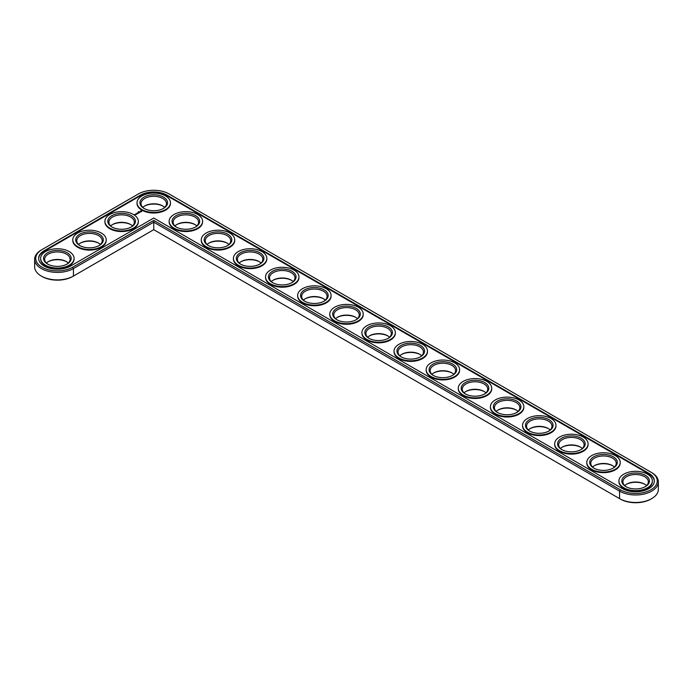 <?xml version="1.0" encoding="UTF-8"?>
<svg xmlns="http://www.w3.org/2000/svg" width="693" height="693" viewBox="0 0 693 693"><rect width="100%" height="100%" fill="white"/><g stroke="black" fill="none" stroke-linecap="round" stroke-linejoin="round"><path stroke-width="1.04" d="M41.303 250.017L42.074 249.567L41.303 250.017A22.713 13.115 0 0 0 34.65 259.286L34.65 266.779A22.713 13.115 0 0 0 41.303 276.057A22.713 13.115 0 0 0 73.432 276.057L153.742 229.686L620.339 499.073A21.63 12.483 0 0 0 650.926 499.073L651.697 498.631A22.713 13.115 0 0 0 658.35 489.353L658.35 481.86A22.713 13.115 0 0 0 651.697 472.591L169.04 193.927A21.63 12.483 0 0 0 138.453 193.927L42.074 249.567A21.63 12.483 0 0 0 42.074 267.229A21.63 12.483 0 0 0 72.661 267.229L153.742 220.409L620.339 489.804A21.63 12.483 0 0 0 650.926 489.804A21.63 12.483 0 0 0 650.926 472.141L651.697 472.591M41.303 276.057L42.074 276.498A21.63 12.483 0 0 0 72.661 276.498L73.432 276.057L72.661 276.498M163.106 206.167A13.808 7.978 0 0 0 144.378 206.167M195.235 224.714A13.808 7.978 0 0 0 176.507 224.714M227.365 243.26A13.808 7.978 0 0 0 208.628 243.26M259.485 261.815A13.808 7.978 0 0 0 240.757 261.815M130.986 224.714A13.808 7.978 0 0 0 112.257 224.714M291.614 280.362A13.808 7.978 0 0 0 272.886 280.362M323.735 298.908A13.808 7.978 0 0 0 305.007 298.908M355.864 317.455A13.808 7.978 0 0 0 337.136 317.455M387.993 336.001A13.808 7.978 0 0 0 369.265 336.001M98.856 243.26A13.808 7.978 0 0 0 80.128 243.26M66.727 261.815A13.808 7.978 0 0 0 47.999 261.815M420.114 354.547A13.808 7.978 0 0 0 401.386 354.547M452.243 373.094A13.808 7.978 0 0 0 433.515 373.094M484.372 391.649A13.808 7.978 0 0 0 465.635 391.649M516.493 410.195A13.808 7.978 0 0 0 497.765 410.195M548.622 428.742A13.808 7.978 0 0 0 529.894 428.742M580.743 447.288A13.808 7.978 0 0 0 562.014 447.288M612.872 465.835A13.808 7.978 0 0 0 594.144 465.835M645.001 484.381A13.808 7.978 0 0 0 626.273 484.381M620.339 499.073L619.568 498.631A22.713 13.115 0 0 0 651.697 498.631M164.683 207.389A12.725 7.346 0 0 0 162.742 205.942A12.725 7.346 0 0 0 144.75 205.942A12.725 7.346 0 0 0 142.801 207.389M196.812 225.935A12.725 7.346 0 0 0 194.863 224.497A12.725 7.346 0 0 0 176.871 224.497A12.725 7.346 0 0 0 174.931 225.935M228.941 244.49A12.725 7.346 0 0 0 226.992 243.044A12.725 7.346 0 0 0 209 243.044A12.725 7.346 0 0 0 207.051 244.49M261.062 263.037A12.725 7.346 0 0 0 259.121 261.59A12.725 7.346 0 0 0 241.129 261.59A12.725 7.346 0 0 0 239.18 263.037M132.562 225.935A12.725 7.346 0 0 0 130.613 224.497A12.725 7.346 0 0 0 112.621 224.497A12.725 7.346 0 0 0 110.681 225.935M293.191 281.583A12.725 7.346 0 0 0 291.242 280.137A12.725 7.346 0 0 0 273.25 280.137A12.725 7.346 0 0 0 271.309 281.583M325.312 300.13A12.725 7.346 0 0 0 323.371 298.683A12.725 7.346 0 0 0 305.379 298.683A12.725 7.346 0 0 0 303.43 300.13M357.441 318.676A12.725 7.346 0 0 0 355.492 317.229A12.725 7.346 0 0 0 337.508 317.229A12.725 7.346 0 0 0 335.559 318.676M389.57 337.222A12.725 7.346 0 0 0 387.621 335.776A12.725 7.346 0 0 0 369.629 335.776A12.725 7.346 0 0 0 367.688 337.222M100.433 244.49A12.725 7.346 0 0 0 98.484 243.044A12.725 7.346 0 0 0 80.501 243.044A12.725 7.346 0 0 0 78.552 244.49M68.304 263.037A12.725 7.346 0 0 0 66.363 261.59A12.725 7.346 0 0 0 48.371 261.59A12.725 7.346 0 0 0 46.422 263.037M421.69 355.778A12.725 7.346 0 0 0 419.75 354.331A12.725 7.346 0 0 0 401.758 354.331A12.725 7.346 0 0 0 399.809 355.778M453.82 374.324A12.725 7.346 0 0 0 451.871 372.877A12.725 7.346 0 0 0 433.879 372.877A12.725 7.346 0 0 0 431.938 374.324M485.949 392.87A12.725 7.346 0 0 0 484 391.424A12.725 7.346 0 0 0 466.008 391.424A12.725 7.346 0 0 0 464.059 392.87M518.069 411.417A12.725 7.346 0 0 0 516.129 409.97A12.725 7.346 0 0 0 498.137 409.97A12.725 7.346 0 0 0 496.188 411.417M550.199 429.963A12.725 7.346 0 0 0 548.25 428.517A12.725 7.346 0 0 0 530.258 428.517A12.725 7.346 0 0 0 528.317 429.963M582.319 448.51A12.725 7.346 0 0 0 580.379 447.063A12.725 7.346 0 0 0 562.387 447.063A12.725 7.346 0 0 0 560.438 448.51M614.448 467.065A12.725 7.346 0 0 0 612.499 465.618A12.725 7.346 0 0 0 594.516 465.618A12.725 7.346 0 0 0 592.567 467.065M646.578 485.611A12.725 7.346 0 0 0 644.629 484.164A12.725 7.346 0 0 0 626.637 484.164A12.725 7.346 0 0 0 624.696 485.611M153.742 229.686L153.742 222.193L619.568 491.138A22.713 13.115 0 0 0 644.325 493.979A22.713 13.115 0 0 0 658.35 481.86M34.65 259.286A22.713 13.115 0 0 0 48.675 271.405A22.713 13.115 0 0 0 73.432 268.563L153.742 222.193L153.742 220.409M144.378 208.619A12.725 7.346 180 0 1 141.025 203.647A12.725 7.346 180 0 1 153.742 196.301A12.725 7.346 180 0 1 166.467 203.647A12.725 7.346 180 0 1 163.106 208.619M143.979 208.394L143.979 208.394A13.808 7.978 180 0 1 143.979 197.115A13.808 7.978 180 0 1 163.513 197.115A13.808 7.978 180 0 1 163.513 208.394A13.808 7.978 180 0 1 143.979 208.394M622.401 488.617A18.72 10.811 0 0 0 642.801 490.956A18.72 10.811 0 0 0 654.348 480.968A18.72 10.811 0 0 0 648.873 473.328L166.978 195.114A18.72 10.811 0 0 0 140.506 195.114L44.127 250.753A18.72 10.811 0 0 0 38.652 258.402A18.72 10.811 0 0 0 50.199 268.382A18.72 10.811 0 0 0 70.599 266.043L153.742 218.035L622.401 488.617M141.918 209.581A16.719 9.65 180 0 1 137.023 202.754A16.719 9.65 180 0 1 153.742 193.104A16.719 9.65 180 0 1 170.461 202.754A16.719 9.65 180 0 1 160.144 211.677A16.719 9.65 180 0 1 141.918 209.581M654.348 481.271A18.72 10.811 0 0 0 648.873 473.925L166.978 195.703A18.72 10.811 0 0 0 140.506 195.703L44.127 251.351A18.72 10.811 0 0 0 38.652 258.697M170.452 203.049A16.719 9.65 180 0 1 170.461 203.352A16.719 9.65 180 0 1 160.144 212.266A16.719 9.65 180 0 1 141.918 210.178A16.719 9.65 180 0 1 137.023 203.352A16.719 9.65 180 0 1 137.032 203.049M202.581 221.595A16.719 9.65 180 0 1 202.59 221.899A16.719 9.65 180 0 1 192.264 230.812A16.719 9.65 180 0 1 174.047 228.725A16.719 9.65 180 0 1 169.153 221.899A16.719 9.65 180 0 1 169.161 221.595M141.77 211.538L141.311 210.854L140.125 211.114L140.575 211.798L141.77 211.538M138.375 211.625L138.825 211.72L138.357 211.677M140.263 212.015L139.224 212.023L140.263 212.015M139.657 212.387L138.791 212.162L139.657 212.482M139.085 212.812L137.985 212.63L139.085 212.76M137.76 213.072L138.47 213.115L137.205 213.08L137.872 213.487M137.283 213.842L137.673 213.574L136.971 213.219L137.283 213.842M137.084 213.964L136.374 213.557L137.084 213.92M136.443 214.328L135.741 213.92L136.443 214.328M234.71 240.15A16.719 9.65 180 0 1 234.719 240.445A16.719 9.65 180 0 1 224.393 249.359A16.719 9.65 180 0 1 206.176 247.271A16.719 9.65 180 0 1 201.273 240.445A16.719 9.65 180 0 1 201.282 240.15M266.831 258.697A16.719 9.65 180 0 1 266.84 258.991A16.719 9.65 180 0 1 256.523 267.914A16.719 9.65 180 0 1 238.297 265.817A16.719 9.65 180 0 1 233.402 258.991A16.719 9.65 180 0 1 233.411 258.697M135.066 214.354L135.689 214.406L135.066 214.354M134.97 214.821L134.243 214.665L134.97 214.821M138.331 221.595A16.719 9.65 180 0 1 138.34 221.899A16.719 9.65 180 0 1 128.014 230.812A16.719 9.65 180 0 1 109.797 228.725A16.719 9.65 180 0 1 104.903 221.899A16.719 9.65 180 0 1 104.903 221.595M298.96 277.243A16.719 9.65 180 0 1 298.969 277.538A16.719 9.65 180 0 1 288.643 286.46A16.719 9.65 180 0 1 270.426 284.364A16.719 9.65 180 0 1 265.532 277.538A16.719 9.65 180 0 1 265.54 277.243M331.089 295.79A16.719 9.65 180 0 1 331.089 296.084A16.719 9.65 180 0 1 320.772 305.007A16.719 9.65 180 0 1 302.555 302.91A16.719 9.65 180 0 1 297.652 296.084A16.719 9.65 180 0 1 297.661 295.79M363.21 314.336A16.719 9.65 180 0 1 363.219 314.631A16.719 9.65 180 0 1 352.902 323.553A16.719 9.65 180 0 1 334.676 321.457A16.719 9.65 180 0 1 329.781 314.631A16.719 9.65 180 0 1 329.79 314.336M395.339 332.883A16.719 9.65 180 0 1 395.348 333.186A16.719 9.65 180 0 1 385.022 342.099A16.719 9.65 180 0 1 366.805 340.012A16.719 9.65 180 0 1 361.911 333.186A16.719 9.65 180 0 1 361.911 332.883M106.202 240.15A16.719 9.65 180 0 1 106.211 240.445A16.719 9.65 180 0 1 95.894 249.359A16.719 9.65 180 0 1 77.668 247.271A16.719 9.65 180 0 1 72.774 240.445A16.719 9.65 180 0 1 72.782 240.15M74.082 258.697A16.719 9.65 180 0 1 74.082 258.991A16.719 9.65 180 0 1 63.765 267.914A16.719 9.65 180 0 1 45.547 265.817A16.719 9.65 180 0 1 40.644 258.991A16.719 9.65 180 0 1 40.653 258.697M427.46 351.438A16.719 9.65 180 0 1 427.468 351.732A16.719 9.65 180 0 1 417.151 360.646A16.719 9.65 180 0 1 398.925 358.558A16.719 9.65 180 0 1 394.031 351.732A16.719 9.65 180 0 1 394.04 351.438M459.589 369.984A16.719 9.65 180 0 1 459.598 370.279A16.719 9.65 180 0 1 449.272 379.192A16.719 9.65 180 0 1 431.055 377.105A16.719 9.65 180 0 1 426.16 370.279A16.719 9.65 180 0 1 426.169 369.984M491.718 388.53A16.719 9.65 180 0 1 491.727 388.825A16.719 9.65 180 0 1 481.401 397.747A16.719 9.65 180 0 1 463.184 395.651A16.719 9.65 180 0 1 458.281 388.825A16.719 9.65 180 0 1 458.29 388.53M523.839 407.077A16.719 9.65 180 0 1 523.847 407.371A16.719 9.65 180 0 1 513.53 416.294A16.719 9.65 180 0 1 495.304 414.197A16.719 9.65 180 0 1 490.41 407.371A16.719 9.65 180 0 1 490.419 407.077M555.968 425.623A16.719 9.65 180 0 1 555.977 425.918A16.719 9.65 180 0 1 545.651 434.84A16.719 9.65 180 0 1 527.434 432.744A16.719 9.65 180 0 1 522.539 425.918A16.719 9.65 180 0 1 522.548 425.623M588.097 444.17A16.719 9.65 180 0 1 588.097 444.473A16.719 9.65 180 0 1 577.78 453.387A16.719 9.65 180 0 1 559.563 451.299A16.719 9.65 180 0 1 554.66 444.473A16.719 9.65 180 0 1 554.669 444.17M620.218 462.716A16.719 9.65 180 0 1 620.226 463.019A16.719 9.65 180 0 1 609.909 471.933A16.719 9.65 180 0 1 591.683 469.845A16.719 9.65 180 0 1 586.789 463.019A16.719 9.65 180 0 1 586.798 462.716M652.347 481.271A16.719 9.65 180 0 1 652.356 481.566A16.719 9.65 180 0 1 642.03 490.479A16.719 9.65 180 0 1 623.813 488.392A16.719 9.65 180 0 1 618.918 481.566A16.719 9.65 180 0 1 618.918 481.271M174.047 228.127A16.719 9.65 180 0 1 169.153 221.301A16.719 9.65 180 0 1 185.871 211.651A16.719 9.65 180 0 1 202.59 221.301A16.719 9.65 180 0 1 192.264 230.223A16.719 9.65 180 0 1 174.047 228.127M176.1 226.94L176.1 226.94A13.808 7.978 180 0 1 176.1 215.662A13.808 7.978 180 0 1 195.634 215.662A13.808 7.978 180 0 1 195.634 226.94A13.808 7.978 180 0 1 176.1 226.94M176.507 227.165A12.725 7.346 180 0 1 173.146 222.193A12.725 7.346 180 0 1 185.871 214.847A12.725 7.346 180 0 1 198.588 222.193A12.725 7.346 180 0 1 195.235 227.165M206.176 246.673A16.719 9.65 180 0 1 201.273 239.847A16.719 9.65 180 0 1 218 230.197A16.719 9.65 180 0 1 234.719 239.847A16.719 9.65 180 0 1 224.393 248.77A16.719 9.65 180 0 1 206.176 246.673M208.229 245.487L208.229 245.487A13.808 7.978 180 0 1 208.229 234.208A13.808 7.978 180 0 1 227.763 234.208A13.808 7.978 180 0 1 227.763 245.487A13.808 7.978 180 0 1 208.229 245.487M208.628 245.712A12.725 7.346 180 0 1 205.275 240.74A12.725 7.346 180 0 1 218 233.394A12.725 7.346 180 0 1 230.717 240.74A12.725 7.346 180 0 1 227.365 245.712M238.297 265.22A16.719 9.65 180 0 1 233.402 258.402A16.719 9.65 180 0 1 250.121 248.744A16.719 9.65 180 0 1 266.84 258.402A16.719 9.65 180 0 1 256.523 267.316A16.719 9.65 180 0 1 238.297 265.22M240.358 264.033L240.358 264.033A13.808 7.978 180 0 1 240.358 252.763A13.808 7.978 180 0 1 259.892 252.763A13.808 7.978 180 0 1 259.892 264.033A13.808 7.978 180 0 1 240.358 264.033M240.757 264.258A12.725 7.346 180 0 1 237.404 259.286A12.725 7.346 180 0 1 250.121 251.94A12.725 7.346 180 0 1 262.846 259.286A12.725 7.346 180 0 1 259.485 264.258M109.797 228.127A16.719 9.65 180 0 1 104.903 221.301A16.719 9.65 180 0 1 121.621 211.651A16.719 9.65 180 0 1 138.34 221.301A16.719 9.65 180 0 1 128.014 230.223A16.719 9.65 180 0 1 109.797 228.127M111.85 226.94L111.85 226.94A13.808 7.978 180 0 1 111.85 215.662A13.808 7.978 180 0 1 131.384 215.662A13.808 7.978 180 0 1 131.384 226.94A13.808 7.978 180 0 1 111.85 226.94M112.257 227.165A12.725 7.346 180 0 1 108.896 222.193A12.725 7.346 180 0 1 121.621 214.847A12.725 7.346 180 0 1 134.338 222.193A12.725 7.346 180 0 1 130.986 227.165M270.426 283.775A16.719 9.65 180 0 1 265.532 276.949A16.719 9.65 180 0 1 282.25 267.29A16.719 9.65 180 0 1 298.969 276.949A16.719 9.65 180 0 1 288.643 285.863A16.719 9.65 180 0 1 270.426 283.775M272.479 282.588L272.479 282.588A13.808 7.978 180 0 1 272.479 271.309A13.808 7.978 180 0 1 292.013 271.309A13.808 7.978 180 0 1 292.013 282.588A13.808 7.978 180 0 1 272.479 282.588M272.886 282.805A12.725 7.346 180 0 1 269.525 277.832A12.725 7.346 180 0 1 282.25 270.495A12.725 7.346 180 0 1 294.967 277.832A12.725 7.346 180 0 1 291.614 282.805M302.555 302.321A16.719 9.65 180 0 1 297.652 295.495A16.719 9.65 180 0 1 314.371 285.837A16.719 9.65 180 0 1 331.089 295.495A16.719 9.65 180 0 1 320.772 304.409A16.719 9.65 180 0 1 302.555 302.321M304.608 301.134L304.608 301.134A13.808 7.978 180 0 1 304.608 289.856A13.808 7.978 180 0 1 324.142 289.856A13.808 7.978 180 0 1 324.142 301.134A13.808 7.978 180 0 1 304.608 301.134M305.007 301.351A12.725 7.346 180 0 1 301.654 296.387A12.725 7.346 180 0 1 314.371 289.042A12.725 7.346 180 0 1 327.096 296.387A12.725 7.346 180 0 1 323.735 301.351M334.676 320.868A16.719 9.65 180 0 1 329.781 314.042A16.719 9.65 180 0 1 346.5 304.392A16.719 9.65 180 0 1 363.219 314.042A16.719 9.65 180 0 1 352.902 322.955A16.719 9.65 180 0 1 334.676 320.868M336.737 319.681L336.737 319.681A13.808 7.978 180 0 1 336.737 308.402A13.808 7.978 180 0 1 356.263 308.402A13.808 7.978 180 0 1 356.263 319.681A13.808 7.978 180 0 1 336.737 319.681M337.136 319.906A12.725 7.346 180 0 1 333.775 314.934A12.725 7.346 180 0 1 346.5 307.588A12.725 7.346 180 0 1 359.225 314.934A12.725 7.346 180 0 1 355.864 319.906M366.805 339.414A16.719 9.65 180 0 1 361.911 332.588A16.719 9.65 180 0 1 378.629 322.938A16.719 9.65 180 0 1 395.348 332.588A16.719 9.65 180 0 1 385.022 341.51A16.719 9.65 180 0 1 366.805 339.414M368.858 338.227L368.858 338.227A13.808 7.978 180 0 1 368.858 326.949A13.808 7.978 180 0 1 388.392 326.949A13.808 7.978 180 0 1 388.392 338.227A13.808 7.978 180 0 1 368.858 338.227M369.265 338.453A12.725 7.346 180 0 1 365.904 333.48A12.725 7.346 180 0 1 378.629 326.134A12.725 7.346 180 0 1 391.346 333.48A12.725 7.346 180 0 1 387.993 338.453M77.668 246.673A16.719 9.65 180 0 1 72.774 239.847A16.719 9.65 180 0 1 89.492 230.197A16.719 9.65 180 0 1 106.211 239.847A16.719 9.65 180 0 1 95.894 248.77A16.719 9.65 180 0 1 77.668 246.673M79.73 245.487L79.73 245.487A13.808 7.978 180 0 1 79.73 234.208A13.808 7.978 180 0 1 99.255 234.208A13.808 7.978 180 0 1 99.255 245.487A13.808 7.978 180 0 1 79.73 245.487M80.128 245.712A12.725 7.346 180 0 1 76.767 240.74A12.725 7.346 180 0 1 89.492 233.394A12.725 7.346 180 0 1 102.218 240.74A12.725 7.346 180 0 1 98.856 245.712M45.547 265.22A16.719 9.65 180 0 1 40.644 258.402A16.719 9.65 180 0 1 57.363 248.744A16.719 9.65 180 0 1 74.082 258.402A16.719 9.65 180 0 1 63.765 267.316A16.719 9.65 180 0 1 45.547 265.22M47.6 264.033L47.6 264.033A13.808 7.978 180 0 1 47.6 252.763A13.808 7.978 180 0 1 67.134 252.763A13.808 7.978 180 0 1 67.134 264.033A13.808 7.978 180 0 1 47.6 264.033M47.999 264.258A12.725 7.346 180 0 1 44.647 259.286A12.725 7.346 180 0 1 57.363 251.94A12.725 7.346 180 0 1 70.088 259.286A12.725 7.346 180 0 1 66.727 264.258M398.925 357.96A16.719 9.65 180 0 1 394.031 351.134A16.719 9.65 180 0 1 410.75 341.484A16.719 9.65 180 0 1 427.468 351.134A16.719 9.65 180 0 1 417.151 360.057A16.719 9.65 180 0 1 398.925 357.96M400.987 356.774L400.987 356.774A13.808 7.978 180 0 1 400.987 345.495A13.808 7.978 180 0 1 420.521 345.495A13.808 7.978 180 0 1 420.521 356.774A13.808 7.978 180 0 1 400.987 356.774M401.386 356.999A12.725 7.346 180 0 1 398.033 352.027A12.725 7.346 180 0 1 410.75 344.681A12.725 7.346 180 0 1 423.475 352.027A12.725 7.346 180 0 1 420.114 356.999M431.055 376.507A16.719 9.65 180 0 1 426.16 369.681A16.719 9.65 180 0 1 442.879 360.031A16.719 9.65 180 0 1 459.598 369.681A16.719 9.65 180 0 1 449.272 378.603A16.719 9.65 180 0 1 431.055 376.507M433.108 375.32L433.108 375.32A13.808 7.978 180 0 1 433.108 364.05A13.808 7.978 180 0 1 452.642 364.05A13.808 7.978 180 0 1 452.642 375.32A13.808 7.978 180 0 1 433.108 375.32M433.515 375.545A12.725 7.346 180 0 1 430.154 370.573A12.725 7.346 180 0 1 442.879 363.227A12.725 7.346 180 0 1 455.596 370.573A12.725 7.346 180 0 1 452.243 375.545M463.184 395.062A16.719 9.65 180 0 1 458.281 388.236A16.719 9.65 180 0 1 475 378.577A16.719 9.65 180 0 1 491.727 388.236A16.719 9.65 180 0 1 481.401 397.15A16.719 9.65 180 0 1 463.184 395.062M465.237 393.867L465.237 393.867A13.808 7.978 180 0 1 465.237 382.597A13.808 7.978 180 0 1 484.771 382.597A13.808 7.978 180 0 1 484.771 393.867A13.808 7.978 180 0 1 465.237 393.867M465.635 394.092A12.725 7.346 180 0 1 462.283 389.119A12.725 7.346 180 0 1 475 381.782A12.725 7.346 180 0 1 487.725 389.119A12.725 7.346 180 0 1 484.372 394.092M495.304 413.608A16.719 9.65 180 0 1 490.41 406.782A16.719 9.65 180 0 1 507.129 397.124A16.719 9.65 180 0 1 523.847 406.782A16.719 9.65 180 0 1 513.53 415.696A16.719 9.65 180 0 1 495.304 413.608M497.366 412.422L497.366 412.422A13.808 7.978 180 0 1 497.366 401.143A13.808 7.978 180 0 1 516.9 401.143A13.808 7.978 180 0 1 516.9 412.422A13.808 7.978 180 0 1 497.366 412.422M497.765 412.638A12.725 7.346 180 0 1 494.412 407.675A12.725 7.346 180 0 1 507.129 400.329A12.725 7.346 180 0 1 519.854 407.675A12.725 7.346 180 0 1 516.493 412.638M527.434 432.155A16.719 9.65 180 0 1 522.539 425.329A16.719 9.65 180 0 1 539.258 415.679A16.719 9.65 180 0 1 555.977 425.329A16.719 9.65 180 0 1 545.651 434.242A16.719 9.65 180 0 1 527.434 432.155M529.487 430.968L529.487 430.968A13.808 7.978 180 0 1 529.487 419.689A13.808 7.978 180 0 1 549.021 419.689A13.808 7.978 180 0 1 549.021 430.968A13.808 7.978 180 0 1 529.487 430.968M529.894 431.185A12.725 7.346 180 0 1 526.533 426.221A12.725 7.346 180 0 1 539.258 418.875A12.725 7.346 180 0 1 551.975 426.221A12.725 7.346 180 0 1 548.622 431.185M559.563 450.701A16.719 9.65 180 0 1 554.66 443.875A16.719 9.65 180 0 1 571.379 434.225A16.719 9.65 180 0 1 588.097 443.875A16.719 9.65 180 0 1 577.78 452.798A16.719 9.65 180 0 1 559.563 450.701M561.616 449.514L561.616 449.514A13.808 7.978 180 0 1 561.616 438.236A13.808 7.978 180 0 1 581.15 438.236A13.808 7.978 180 0 1 581.15 449.514A13.808 7.978 180 0 1 561.616 449.514M562.014 449.74A12.725 7.346 180 0 1 558.662 444.767A12.725 7.346 180 0 1 571.379 437.422A12.725 7.346 180 0 1 584.104 444.767A12.725 7.346 180 0 1 580.743 449.74M591.683 469.248A16.719 9.65 180 0 1 586.789 462.422A16.719 9.65 180 0 1 603.508 452.772A16.719 9.65 180 0 1 620.226 462.422A16.719 9.65 180 0 1 609.909 471.344A16.719 9.65 180 0 1 591.683 469.248M593.745 468.061L593.745 468.061A13.808 7.978 180 0 1 593.745 456.782A13.808 7.978 180 0 1 613.27 456.782A13.808 7.978 180 0 1 613.27 468.061A13.808 7.978 180 0 1 593.745 468.061M594.144 468.286A12.725 7.346 180 0 1 590.783 463.314A12.725 7.346 180 0 1 603.508 455.968A12.725 7.346 180 0 1 616.233 463.314A12.725 7.346 180 0 1 612.872 468.286M623.813 487.794A16.719 9.65 180 0 1 618.918 480.968A16.719 9.65 180 0 1 635.637 471.318A16.719 9.65 180 0 1 652.356 480.968A16.719 9.65 180 0 1 642.03 489.89A16.719 9.65 180 0 1 623.813 487.794M625.866 486.607L625.866 486.607A13.808 7.978 180 0 1 625.866 475.329A13.808 7.978 180 0 1 645.4 475.329A13.808 7.978 180 0 1 645.4 486.607A13.808 7.978 180 0 1 625.866 486.607M626.273 486.832A12.725 7.346 180 0 1 622.912 481.86A12.725 7.346 180 0 1 635.637 474.514A12.725 7.346 180 0 1 648.353 481.86A12.725 7.346 180 0 1 645.001 486.832M140.757 210.897L141.112 211.712L141.389 211.33M141.112 211.564L140.497 211.33L141.112 211.712M140.497 211.33L140.948 211.07M619.568 498.631L619.568 491.138L620.339 489.804M73.432 276.057L73.432 268.563L72.661 267.229M648.873 473.328L648.873 473.925M166.978 195.114L166.978 195.703M140.506 195.114L140.506 195.703M44.127 250.753L44.127 251.351M137.023 202.754L137.023 203.352M170.461 202.754L170.461 203.352M169.153 221.301L169.153 221.899M202.59 221.301L202.59 221.899M201.273 239.847L201.273 240.445M234.719 239.847L234.719 240.445M233.402 258.402L233.402 258.991M266.84 258.402L266.84 258.991M104.903 221.301L104.903 221.899M138.34 221.301L138.34 221.899M265.532 276.949L265.532 277.538M298.969 276.949L298.969 277.538M297.652 295.495L297.652 296.084M331.089 295.495L331.089 296.084M329.781 314.042L329.781 314.631M363.219 314.042L363.219 314.631M361.911 332.588L361.911 333.186M395.348 332.588L395.348 333.186M72.774 239.847L72.774 240.445M106.211 239.847L106.211 240.445M40.644 258.402L40.644 258.991M74.082 258.402L74.082 258.991M394.031 351.134L394.031 351.732M427.468 351.134L427.468 351.732M426.16 369.681L426.16 370.279M459.598 369.681L459.598 370.279M458.281 388.236L458.281 388.825M491.727 388.236L491.727 388.825M490.41 406.782L490.41 407.371M523.847 406.782L523.847 407.371M522.539 425.329L522.539 425.918M555.977 425.329L555.977 425.918M554.66 443.875L554.66 444.473M588.097 443.875L588.097 444.473M586.789 462.422L586.789 463.019M620.226 462.422L620.226 463.019M618.918 480.968L618.918 481.566M652.356 480.968L652.356 481.566"/></g></svg>
